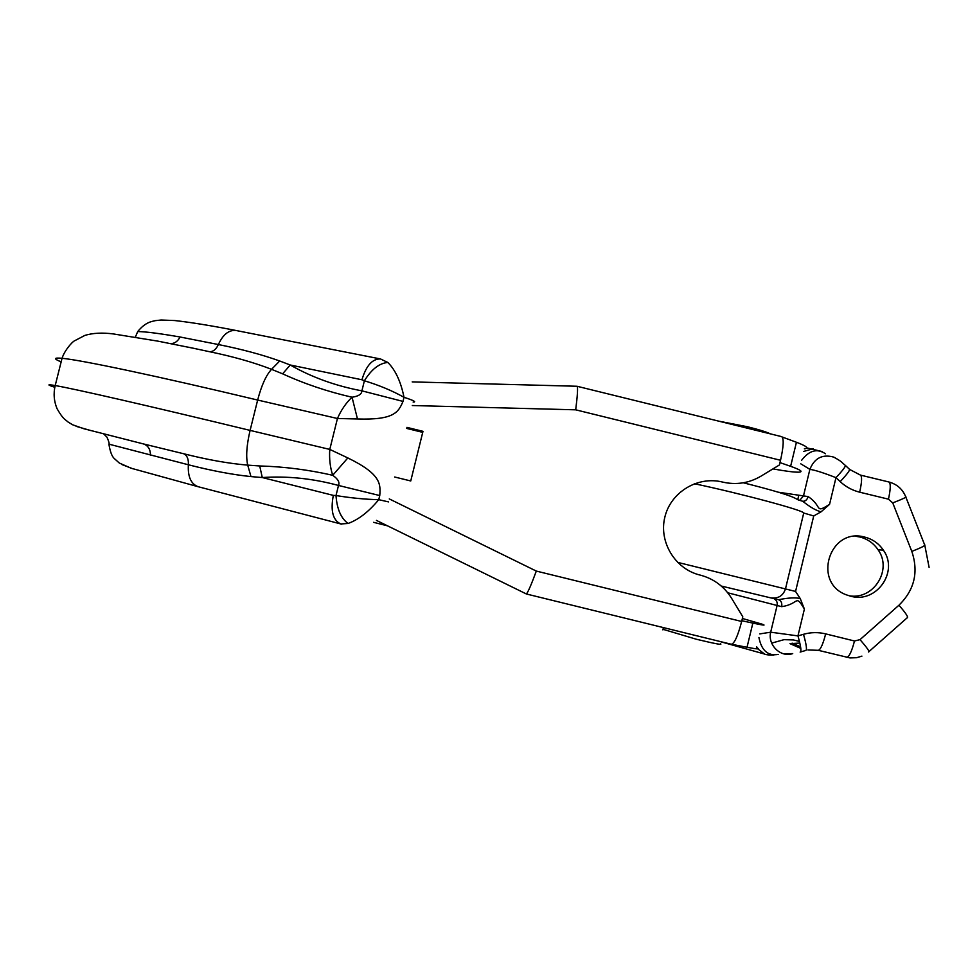 <?xml version="1.0" encoding="UTF-8"?>
<svg xmlns="http://www.w3.org/2000/svg" width="978" height="978" viewBox="0 0 978 978"><rect width="100%" height="100%" fill="white"/><g stroke="black" fill="none" stroke-linecap="round" stroke-linejoin="round"><path stroke-width="1.47" d="M799.833 643.047L789.98 643.658L800.811 648.39M771.679 643.108L784.05 639.661L793.439 639.942L799.454 641.421M800.762 463.816L809.882 469.354C814.882 470.051 823.586 472.826 835.97 477.655L840.188 481.628C845.762 486.824 852.254 490.345 859.674 492.191L888.452 499.171L892.743 502.9L911.802 551.384C921.838 547.472 926.093 545.247 924.577 544.697L905.872 497.166M778.243 492.191L808.146 496.592C823.109 506.506 814.051 514 829.552 504.367L835.97 477.655C843.207 469.929 846.263 465.772 845.126 465.198C840.811 461.787 843.048 462.301 833.843 457.154M798.072 499.831L802.755 501.274C810.261 507.252 816.385 510.76 821.117 511.787L829.552 504.367M677.522 562.338L785.468 588.939L803.733 513.034L813.72 515.944L821.117 511.787M813.72 515.944L795.566 591.433L800.248 598.56L804.393 609.074L797.95 635.896L803.5 634.294C810.835 632.228 818.231 632.094 825.676 633.891L854.491 640.993L860.004 639.649L898.941 605.223C914.454 590.003 918.745 572.057 911.802 551.384M850.677 596.201C876.312 603.756 899.051 571.69 883.354 550.137C878.819 543.487 872.645 539.147 864.833 537.13C829.222 526.849 811.862 583.401 847.082 595.076L850.677 596.201M771.385 598.01L778.549 599.71C788.244 597.778 795.481 597.387 800.248 598.56M727.889 592.815L781.654 606.653C799.674 604.037 794.931 593.475 804.393 609.074M759.796 633.903L770.676 632.191L797.95 635.896C800.933 646.47 801.654 651.874 800.126 652.081L805.627 650.504C807.192 650.284 806.483 644.881 803.5 634.294M773.855 598.585C776.544 600.04 777.632 602.338 777.119 605.455L770.676 632.191C767.522 645.04 780.762 657.888 792.706 653.597L783.757 653.842M758.928 637.497C761.471 650.529 767.913 656.177 778.231 654.404M798.806 500.296L799.882 500.149L803.464 495.98L809.882 469.354C814.515 458.022 822.486 453.951 833.806 457.129M801.618 460.283C809.209 450.369 817.156 448.193 825.469 453.755M61.149 361.86C53.387 358.718 53.692 357.532 62.054 358.303C80.856 359.977 155.893 375.723 257.654 400.051L337.447 418.498L329.782 449.415L347.838 457.936C380.882 474.037 380.723 483.902 379.757 495.565L338.498 485.455C312.789 478.499 287.385 475.87 262.275 477.545L250.967 476.592C232.446 474.66 211.578 470.724 188.363 464.77L108.9 444.146C109.499 443.804 108.851 441.457 106.932 437.129L103.656 433.877M357.471 418.975L352.043 397.215C346.029 402.924 341.151 410.014 337.447 418.498L357.471 418.975C394.183 420.149 398.413 412.227 402.997 401.408L361.909 390.845C335.723 385.943 311.835 377.325 290.246 365.002L279.72 360.992C262.3 354.733 241.847 349.244 218.375 344.537L180.05 336.994C159.377 333.412 145.257 331.603 137.69 331.579L135.38 337.104M282.618 373.828L290.246 365.002L361.933 379.77C366.151 365.711 372.325 358.767 380.466 358.95L387.863 362.471C395.467 370.075 400.846 381.677 404.012 397.3C392.239 390.711 379.036 385.21 364.391 380.772L361.909 390.845C361.726 394.183 358.437 396.31 352.043 397.215C327.813 391.689 304.671 383.902 282.618 373.828L271.542 369.329C254.023 362.496 233.314 356.615 209.402 351.677L188.62 347.239M209.402 351.677C213.082 351.872 216.065 349.488 218.375 344.537C222.972 334.537 228.828 329.843 235.942 330.478L380.833 359.024M54.768 387.251C46.846 384.721 46.981 384.146 55.196 385.552C73.643 388.669 148.375 405.736 250.099 430.393L257.654 400.051C261.493 385.381 266.126 375.149 271.542 369.329L279.72 360.992M361.933 379.77L364.391 380.772C371.53 369.268 379.354 363.168 387.863 362.471M250.967 476.592L247.715 465.125C245.82 456.775 246.615 445.21 250.099 430.393L329.782 449.415C329.121 458.596 330.099 467.227 332.716 475.296C308.461 469.758 284.133 466.64 259.72 465.968L247.715 465.125C228.852 463.56 207.593 459.782 183.901 453.804L143.289 443.89M183.901 453.804C187.189 455.577 188.668 459.232 188.363 464.77C187.703 476.702 190.979 484.024 198.167 486.726L131.15 468.23L119.304 463.034L114.108 458.364C111.859 456.237 110.123 451.494 108.9 444.146M259.72 465.968L262.275 477.545L333.327 495.381C330.393 510.797 332.887 520.32 340.772 523.951L348.07 523.474C358.51 519.697 368.73 511.775 378.743 499.685C365.405 499.391 351.163 498.01 336.004 495.553C336.97 509.025 340.992 518.328 348.07 523.474M347.838 457.936L332.716 475.296C337.972 478.988 339.904 482.374 338.498 485.455L336.004 495.553L333.327 495.381M105.453 434.342L105.245 435.186M849.295 595.822C873.672 600.04 892.596 569.795 878.11 549.819C873.647 543.255 867.572 538.988 859.87 536.995L855.872 536.299M782.241 437.019L796.434 442.264C806.581 446.102 809.222 448.303 804.368 448.841M779.967 462.606L790.627 466.323L796.434 442.264M731.605 644.282L747.021 647.277L752.852 623.096C763.415 625.345 766.507 625.7 762.131 624.172L742.375 618.475M741.837 620.737L752.852 623.096M772.926 468.902C785.676 471.2 794.283 472.288 798.745 472.178C803.537 471.897 800.835 469.953 790.627 466.323M756.495 647.619C760.798 649.429 757.644 649.306 747.021 647.277M526.225 593.939L526.36 593.964C527.924 592.436 531.25 584.807 536.311 571.079L389.281 498.914M577.008 386.261L781.654 436.64C784.014 438.425 783.647 446.31 780.53 460.271L779.405 464.966L760.994 476.152C748.965 483.205 736.141 485.174 722.522 482.056C697.754 475.76 670.712 492.178 664.857 517.105C658.634 541.946 675.126 569.135 700.028 575.052L698.536 574.673M731.153 644.196L731.324 644.257C734.405 643.61 737.852 636.018 741.666 621.47L742.791 616.763L731.532 598.206C724.062 586.335 713.561 578.609 700.028 575.052M394.672 477.007L410.748 480.968L422.985 431.335L406.921 427.374M577.13 386.237L577.191 386.261C577.949 388.132 577.448 395.98 575.7 409.819L412.313 405.528M422.728 432.362L406.665 428.413M663.035 629.306L696.299 639.233C714.942 643.707 722.999 645.223 720.48 643.793M719.111 421.225L747.657 426.787C758.94 429.611 766.532 431.97 770.419 433.877M798.745 495.516L797.755 499.648M803.745 451.408L813.293 448.731M808.146 496.592C807.18 499.721 805.42 501.286 802.865 501.286M770.542 597.827L721.238 586.03L770.762 597.876C778.158 598.842 783.06 595.859 785.468 588.939L795.566 591.433M781.654 606.653C782.241 603.084 781.226 600.761 778.61 599.722L771.336 597.998M756.691 646.764L757.278 647.962M757.84 648.891L764.6 654.074M825.676 633.891C822.963 644.343 820.481 649.82 818.256 650.309L818.158 650.272M854.491 640.993C851.752 651.458 849.173 656.91 846.752 657.35L846.655 657.314M860.004 639.649C867.241 647.901 870.078 652.02 868.501 652.008M869.026 651.531L907.022 617.937C908.855 617.729 906.166 613.487 898.941 605.223M892.743 502.9C902.767 499.024 907.095 496.971 905.701 496.738C902.547 489.098 896.96 484.183 888.953 482.007L860.469 475.112L849.674 469.464M888.452 499.171C890.665 489.086 890.824 483.364 888.953 482.007M859.674 492.191C861.899 482.117 862.168 476.433 860.469 475.112M840.188 481.628C847.413 473.902 850.457 469.733 849.295 469.122L845.505 465.54M379.757 495.565L378.743 499.685L388.535 501.897M413.156 402.08C416.811 402.08 413.767 400.479 404.012 397.3L402.997 401.408M170.844 343.645C174.83 343.437 177.898 341.224 180.05 336.994M236.358 330.564L235.942 330.478C211.59 325.711 191.211 322.398 174.805 320.552L161.138 320.014L155.172 320.674C151.492 321.615 145.563 322.006 137.69 331.579M76.088 426.322L90.966 430.613M132.751 468.743L121.651 464.452M694.368 483.719C742.229 493.853 804.295 510.577 803.733 513.034M143.522 443.951C148.155 445.613 150.465 449.403 150.453 455.308M198.668 486.848L341.554 524.147M741.666 621.47L536.311 571.079M575.7 409.819L780.53 460.271M822.021 451.53L806.752 447.875M720.957 641.812L764.001 653.891C766.067 654.808 769.344 655.199 773.818 655.089M807.889 649.967L818.256 650.309L850.004 657.925L856.63 657.705L861.924 656.128M924.821 545.345L929.1 567.387M792.119 643.145L800.579 646.813M195.343 348.645L158.094 341.175L113.314 333.926C102.335 332.508 92.886 332.997 84.939 335.381L74.242 340.967C72.238 341.982 64.585 350.271 62.054 358.303L55.196 385.552C53.325 393.462 53.949 401.163 57.042 408.67C63.313 419.476 64.67 418.975 68.203 422.105L72.653 424.794L83.974 428.767L146.162 444.623M196.395 348.865L188.399 347.202M387.496 525.834L373.584 522.325M796.605 499.086C792.314 496.066 774.552 490.626 743.317 482.79M145.05 444.342L146.517 444.709M878.11 549.819L883.354 550.137M376.432 520.394L526.36 593.964M577.191 386.261L412.203 381.897M731.324 644.257L526.286 593.964M662.888 629.881L663.439 627.607"/></g></svg>

